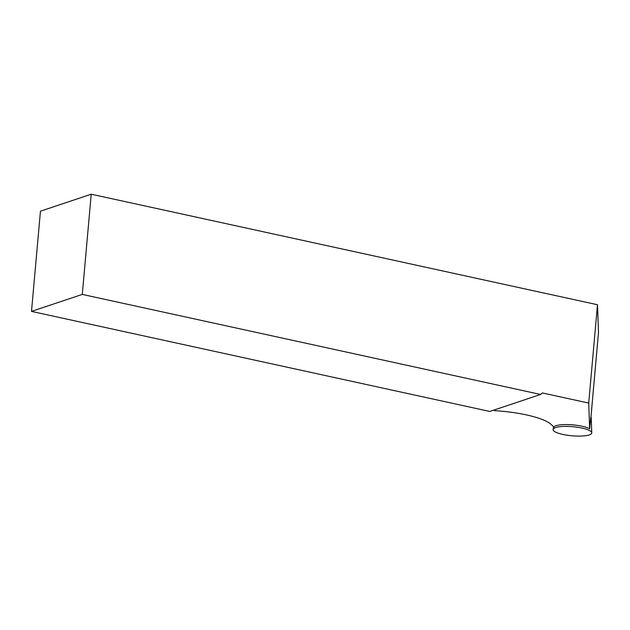 <?xml version="1.0" encoding="UTF-8"?>
<svg xmlns="http://www.w3.org/2000/svg" width="630" height="630" viewBox="0 0 630 630"><rect width="100%" height="100%" fill="white"/><g stroke="black" fill="none" stroke-linecap="round" stroke-linejoin="round"><path stroke-width="0.94" d="M493.243 410.287L495.093 410.697A53.046 12.474 5.1 0 1 551.274 424.541L553.833 426.943A19.168 4.504 5.1 0 1 569.937 424.667A19.168 4.504 5.1 0 1 589.649 428.77L588.711 403.066L597.484 304.739L598.5 332.451A17.191 4.04 5.1 0 1 598.5 332.569A17.191 4.04 5.1 0 1 598.476 332.687M591.759 432.841A19.404 4.56 -174.9 0 0 577.269 427.219A19.404 4.56 -174.9 0 0 555.597 427.573A19.404 4.56 -174.9 0 0 553.116 429.392A19.404 4.56 -174.9 0 0 572.024 435.795A19.404 4.56 -174.9 0 0 591.759 432.841L591.208 417.777A17.514 4.119 -174.9 0 0 590.861 416.958L589.649 428.77M31.5 311.393L489.778 411.453L540.564 394.467L82.286 294.415L91.224 194.205L40.446 211.192L31.5 311.393L82.286 294.415M597.484 304.739L91.224 194.205M588.711 403.066L542.414 392.955L540.564 394.467M590.948 417.076L598.5 332.451M598.5 332.569L590.956 417.084M553.683 426.801L553.116 429.392"/></g></svg>
